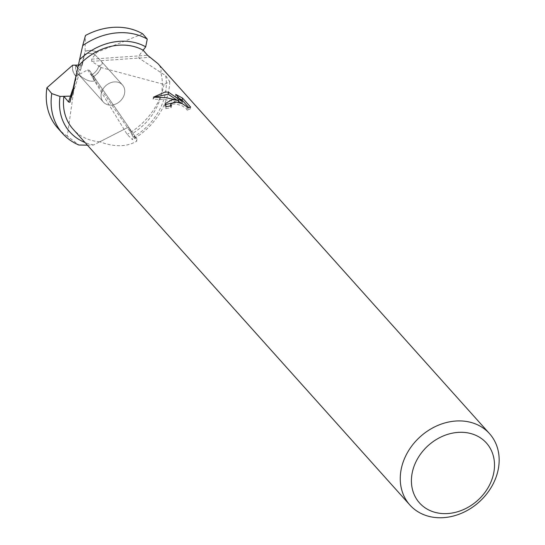 <?xml version="1.0" encoding="UTF-8"?>
<svg xmlns="http://www.w3.org/2000/svg" width="545" height="545" viewBox="0 0 545 545"><rect width="100%" height="100%" fill="white"/><g stroke="black" fill="none" stroke-linecap="round" stroke-linejoin="round"><path stroke-width="0.41" stroke-dasharray="2.73 2.04" d="M101.309 93.27A12.835 10.553 -41.9 0 1 110.424 82.813A12.835 10.553 -41.9 0 1 122.462 84.931A12.835 10.553 -41.9 0 1 124.505 93.726A12.835 10.553 -41.9 0 1 115.39 104.184A12.835 10.553 -41.9 0 1 103.352 102.058A12.835 10.553 -41.9 0 1 101.309 93.27A12.835 10.553 -41.9 0 1 110.424 82.813A12.835 10.553 -41.9 0 1 122.462 84.931A12.835 10.553 -41.9 0 1 124.505 93.726A12.835 10.553 -41.9 0 1 115.39 104.184A12.835 10.553 -41.9 0 1 103.352 102.058A12.835 10.553 -41.9 0 1 101.309 93.27M78.385 65.073L80.646 65.039L82.581 63.724L84.427 54.541A12.835 10.553 -41.9 0 1 95.048 54.868L101.527 61.571C102.985 63.309 102.283 64.705 99.428 65.741C102.283 64.705 102.985 63.309 101.527 61.571L95.048 54.868L96.826 52.327L91.683 59.139L91.689 61.34L101.043 67.498L98.829 65.931L99.428 65.741L98.829 65.931A12.835 10.553 -41.9 0 1 91.424 74.992L89.455 70.332L87.622 69.903L78.923 74.611C85.006 80.129 90.416 82.193 95.137 80.796L95.246 78.787L91.424 74.992L95.491 79.086L95.137 80.796C90.416 82.193 85.006 80.129 78.923 74.611A12.835 10.553 -41.9 0 1 77.833 73.589A12.835 10.553 -41.9 0 1 75.707 65.216A12.835 10.553 -41.9 0 0 77.833 73.589L103.352 102.058L77.833 73.589A12.835 10.553 -41.9 0 0 78.923 74.611L75.809 75.953A15.934 13.1 -41.9 0 1 72.805 65.162A15.934 13.1 -41.9 0 0 75.809 75.953L67.294 136.114L78.943 145.024M84.427 54.541L80.653 69.61L80.428 69.971L79.195 69.46L77.778 67.737L79.195 69.46L80.428 69.971L80.653 69.61L85.081 51.359A15.934 13.1 -41.9 0 1 96.826 52.327L95.048 54.868A12.835 10.553 -41.9 0 0 84.427 54.541M87.411 145.168L93.57 144.977L127.448 127.632L129.281 128.061L133.021 137.258L132.401 139.636L127.142 134.417L92.303 77.322A15.934 13.1 -41.9 0 0 101.043 67.498A15.934 13.1 -41.9 0 1 92.303 77.322L91.424 74.992A12.835 10.553 -41.9 0 0 98.829 65.931L101.125 67.546L164.011 84.427L169.781 81.689L165.7 75.728L138.866 58.07L138.859 55.876L143.144 50.201L138.859 55.876L138.866 58.07L160.761 72.485A53.471 43.961 -41.9 0 1 161.245 94.455A53.471 43.961 -41.9 0 1 131.686 133.927L129.281 128.061L127.448 127.632L99.803 141.789C114.552 147.232 126.869 147.014 136.754 141.121L136.754 138.961L131.686 133.927M160.761 72.485C161.654 69.706 160.714 66.756 157.941 63.636M165.155 104.599L164.774 105.573L165.775 108.666A51.332 42.203 -41.9 0 1 171.055 107.808L170.422 106.077L171.055 105.028L172.888 104.156L175.592 103.952L181.894 105.648L186.356 108.659L187.03 110.104L187.453 108.135M171.055 107.808L171.477 105.853M187.024 110.104L190.157 109.102L189.06 107.869M190.164 109.102L190.6 107.072M165.775 108.666L166.205 106.67M154.691 97.099L153.056 99.176L165.762 99.633L178.256 102.324M178.229 102.46L176.778 102.079M179.359 98.413L175.34 96.383M175.763 94.401L175.34 96.376L181.335 103.264M178.494 101.227L176.566 99.871M153.05 99.176L153.492 97.146M89.455 70.332L137.006 139.254L89.612 70.625M82.622 63.561L72.403 94.789L78.16 66.224L72.403 94.789L70.012 102.085M71.231 96.09L72.362 94.946L71.231 96.09M99.803 141.789A53.471 43.961 -41.9 0 1 73.085 129.179M164.011 84.427A64.16 52.749 -41.9 0 1 163.602 86.485A64.16 52.749 -41.9 0 1 127.142 134.417M169.781 81.689A64.16 52.749 -41.9 0 1 168.473 91.928A64.16 52.749 -41.9 0 1 132.401 139.636M165.7 75.728A57.743 47.476 -41.9 0 1 165.115 94.53A57.743 47.476 -41.9 0 1 133.021 137.258M93.57 144.977A57.743 47.476 -41.9 0 1 85.054 142.531M142.708 33.851L96.826 52.327A15.934 13.1 -41.9 0 0 85.081 51.359L85.476 35.473M85.102 51.25A16.043 13.189 -41.9 0 1 96.887 52.245M75.707 76.007A16.043 13.189 -41.9 0 1 72.71 65.162M67.294 136.114A64.16 52.749 -41.9 0 1 57.811 128.157M101.125 67.546A16.043 13.189 -41.9 0 1 92.337 77.404M87.622 69.903L136.754 141.121M91.689 61.34L149.895 57.307M91.683 59.139L147.531 55.277M80.646 65.039L72.683 89.366M101.527 61.571L122.462 84.931L101.527 61.571M165.196 103.591L164.774 105.573M69.978 102.228L82.581 63.724"/><path stroke-width="0.82" d="M461.751 432.294A44.915 36.924 -41.9 0 1 493.566 473.769A44.915 36.924 -41.9 0 1 444.168 513.628A44.915 36.924 -41.9 0 1 412.354 472.154A44.915 36.924 -41.9 0 1 461.751 432.294M498.048 470.294A53.471 43.961 -41.9 0 1 439.243 517.75A53.471 43.961 -41.9 0 1 409.888 505.017A53.471 43.961 -41.9 0 1 401.372 468.373A53.471 43.961 -41.9 0 1 460.178 420.917A53.471 43.961 -41.9 0 1 489.526 433.65A53.471 43.961 -41.9 0 1 498.048 470.294M489.526 433.65L157.941 63.636L147.531 55.277L143.144 50.201L145.699 46.816L147.259 39.104L142.708 33.851A64.16 52.749 -41.9 0 0 85.476 35.473L82.683 45.616A64.16 52.749 -41.9 0 1 147.259 39.104M82.683 45.616L78.16 66.224A53.471 43.961 -41.9 0 1 143.144 50.201M78.16 66.224L69.978 102.228L68.547 102.004L63.894 96.363L71.231 96.09L59.998 96.424L51.741 93.59L46.925 87.745L72.71 65.162L78.385 65.073M190.593 107.065L187.453 108.135L186.785 106.684L182.323 103.686L176.015 102.01L174.414 102.038L170.858 104.081L171.477 105.853A53.471 43.961 138.1 0 0 166.205 106.67L165.203 103.591L172.261 99.64L178.651 100.505L166.191 97.691L153.492 97.146L165.353 91.921L168.589 92.248L182.262 101.649L175.763 94.401M175.763 94.408L182.582 98.127L190.6 107.072M189.06 107.869L182.146 100.157L182.589 98.127M178.256 102.324L178.651 100.505M176.778 102.079L165.155 104.599M182.146 100.157L179.359 98.413M181.335 103.264L178.494 101.227M176.566 99.871L168.167 94.183L154.691 97.099M181.867 103.482L182.262 101.649M168.167 94.183L168.589 92.241M409.888 505.017L73.085 129.179A53.471 43.961 -41.9 0 1 63.894 96.363M75.707 65.216L72.805 65.162L75.707 65.216L77.778 67.737L75.707 65.216M79.454 59.78A57.743 47.476 -41.9 0 1 145.699 46.816M85.054 142.531A57.743 47.476 -41.9 0 1 59.998 96.424M87.411 145.168L78.943 145.024A64.16 52.749 -41.9 0 1 62.689 133.6A64.16 52.749 -41.9 0 1 51.741 93.59M62.689 133.6L57.811 128.157A64.16 52.749 -41.9 0 1 46.925 87.745M72.683 89.366L68.547 102.004M170.858 104.075L170.449 105.968"/></g></svg>
